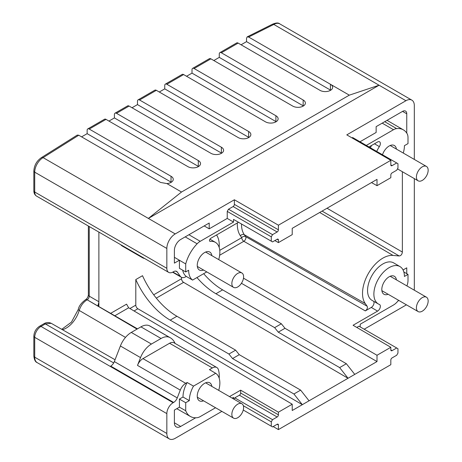 <?xml version="1.0" encoding="UTF-8"?>
<svg xmlns="http://www.w3.org/2000/svg" width="462" height="462" viewBox="0 0 462 462"><rect width="100%" height="100%" fill="white"/><g stroke="black" fill="none" stroke-linecap="round" stroke-linejoin="round"><path stroke-width="0.69" d="M115.021 113.173L127.604 105.908A2.968 1.715 60 0 1 129.089 106.058L116.505 113.323A2.968 1.715 60 0 0 115.021 113.173A2.968 1.715 60 0 0 114.409 114.53L114.409 117.92L108.957 121.073M87.757 128.915L104.533 119.231A2.968 1.715 60 0 1 106.017 119.375L89.241 129.06A2.968 1.715 60 0 0 87.757 128.915A2.968 1.715 60 0 0 87.145 130.272L87.145 133.662L81.595 136.868M303.418 105.965A7.415 4.279 0 0 0 303.159 105.815L219.271 57.38L219.271 53.99A2.968 1.715 60 0 1 219.883 52.633L236.665 42.943A2.968 1.715 60 0 1 238.144 43.093L319.941 90.315A7.415 4.279 0 0 0 328.037 91.285A7.415 4.279 0 0 0 332.652 87.318A7.415 4.279 0 0 0 330.538 84.327L248.631 37.041L247.205 36.862L246.535 38.254L246.535 41.638L241.083 44.785M219.271 57.38L213.819 60.528M192.619 68.376L209.396 58.686A2.968 1.715 60 0 1 210.88 58.836L194.104 68.52A2.968 1.715 60 0 0 192.619 68.376A2.968 1.715 60 0 0 192.007 69.733L192.007 73.123L186.556 76.27M165.356 84.113L182.132 74.428A2.968 1.715 60 0 1 183.616 74.573L166.84 84.263A2.968 1.715 60 0 0 165.356 84.113A2.968 1.715 60 0 0 164.743 85.47L164.743 88.86L159.292 92.013M138.092 99.856L154.868 90.171A2.968 1.715 60 0 1 156.352 90.315L139.576 100A2.968 1.715 60 0 0 138.092 99.856A2.968 1.715 60 0 0 137.48 101.213L137.48 104.603L132.022 107.75M135.799 279.562A59.321 34.246 -120 0 0 170.195 320.137L228.915 354.036L232.548 358.558L293.93 393.994L302.321 404.672L137.884 308.755A2.968 1.715 -120 0 1 135.799 305.128L135.799 279.562L142.51 275.693A59.321 34.246 60 0 0 176.906 316.262L235.632 350.161L239.264 354.683L300.641 390.119L309.043 400.802L292.227 410.51L292.227 404.215L278.413 412.191L278.413 414.824A1.779 1.028 -60 0 1 277.154 417.001L272.54 419.663L234.788 397.869L239.403 395.206A1.779 1.028 120 0 0 240.662 393.029L240.662 390.171L278.413 412.191M98.885 232.086L98.885 301.732A2.968 1.715 -60 0 1 98.833 302.321L98.019 305.261L98.885 306.572L87.145 299.792A2.968 1.715 120 0 0 89.241 296.159L89.241 226.519M196.956 277.558A59.321 34.246 60 0 0 215.916 293.74L274.636 327.645L278.268 332.161L339.651 367.602L348.053 378.28L183.605 282.357A2.968 1.715 60 0 1 181.52 278.73L181.52 277.339M203.667 273.683A59.321 34.246 -120 0 0 222.626 289.865L281.346 323.77L284.979 328.286L346.361 363.727L354.752 374.387L377.009 361.561L241.435 283.287M274.636 327.645L281.346 323.77M228.915 354.036L235.632 350.161M243.486 278.176L377.009 355.266L390.823 347.291L390.823 349.919A1.779 1.028 120 0 0 391.193 350.733A1.779 1.028 120 0 0 392.082 350.646L396.696 347.984L397.955 348.712L397.955 353.072L396.696 355.249L392.082 357.911A1.779 1.028 -60 0 0 390.823 360.094L390.823 364.691L278.413 429.596L278.413 424.994A1.779 1.028 120 0 0 278.043 424.18A1.779 1.028 120 0 0 277.154 424.266L278.413 424.994M377.009 361.561L377.009 355.266M237.341 222.955A32.617 18.832 120 0 0 240.402 235.764L241.742 237.664A2.968 1.715 -120 0 0 243.826 241.291L219.652 255.249M219.768 250.352L241.742 237.664A2.968 2.339 144.9 0 1 245.645 236.613A2.968 1.686 -60.2 0 1 243.826 241.291L365.309 310.897C367.18 309.453 367.787 307.894 367.128 306.219L365.246 303.54A28.759 16.603 -60 0 1 368.474 273.325A28.759 16.603 -60 0 1 393.023 255.422L399.22 255.977L322.101 211.111M402.367 171.714L402.367 252.061C402.05 254.406 400.999 255.711 399.22 255.977M278.413 239.974A1.779 1.028 120 0 0 278.043 239.16A1.779 1.028 120 0 0 277.154 239.247L278.413 239.974L278.413 242.608L292.227 234.632L292.227 228.332L377.009 179.383L377.009 185.678L371.506 182.565M377.009 185.678L390.823 177.703L390.823 175.075A1.779 1.028 -60 0 1 392.082 172.892L396.696 170.23L397.955 168.053L397.955 163.692L396.696 162.965L392.082 165.627A1.779 1.028 120 0 1 391.193 165.719A1.779 1.028 120 0 1 390.823 164.905L392.082 165.627M368.971 146.956L377.587 141.99A3.915 2.258 -60 0 1 379.533 141.788A3.915 2.258 -60 0 1 379.36 146.61A21.593 12.468 120 0 0 376.715 151.432M272.54 419.663L271.281 421.846L271.281 426.207L272.54 426.928L277.154 424.266M309.043 400.802L354.752 374.387M248.631 37.041L273.799 24.446L379.077 85.227L148.377 218.422L181.52 192.025L349.301 95.16L379.077 85.227L405.925 100.728L346.783 134.875L390.823 160.302L278.413 225.202L278.413 229.805A1.779 1.028 -60 0 1 277.154 231.982L272.54 234.65L271.281 236.827L271.281 241.187L272.54 241.915L277.154 239.247M390.823 160.302L390.823 164.905M221.87 411.382L175.231 438.311A11.862 6.849 -60 0 1 169.294 438.9A11.862 6.849 -60 0 1 166.84 433.472L34.714 357.184L34.714 337.329A8.899 5.14 -60 0 1 41.002 326.432L45.345 323.926L113.692 362.936M273.169 426.565L278.413 429.596M406.416 304.822A11.862 6.849 -60 0 1 405.925 305.122L364.189 329.215M33.842 190.818L33.842 170.957A2.968 1.715 0 0 0 34.714 172.17L34.714 192.025A2.968 1.715 0 0 1 33.842 190.818C33.876 193.237 34.783 194.999 36.556 196.102A8.899 5.14 -60 0 1 34.714 192.025L166.84 268.307L166.84 248.452A11.862 6.849 -60 0 1 175.231 233.922L43.099 157.64L41.603 157.502M77.241 135.095L78.754 135.222L160.545 182.444L166.898 183.581A7.415 4.279 0 0 0 173.262 179.343A7.415 4.279 0 0 0 171.032 176.282L171.032 182.097L87.145 133.662M181.52 192.025L166.898 183.581M89.241 129.06L171.032 176.282M219.883 52.633A2.968 1.715 60 0 1 221.367 52.778L303.159 100L303.159 105.815M106.017 119.375L187.809 166.597A7.415 4.279 0 0 0 195.911 167.567A7.415 4.279 0 0 0 200.525 163.606A7.415 4.279 0 0 0 198.296 160.545L198.296 166.355L114.409 117.92M116.505 113.323L198.296 160.545M129.089 106.058L210.88 153.28A7.415 4.279 0 0 0 218.982 154.25A7.415 4.279 0 0 0 223.596 150.283A7.415 4.279 0 0 0 221.367 147.222L221.367 153.037L137.48 104.603M139.576 100L221.367 147.222M156.352 90.315L238.144 137.537A7.415 4.279 0 0 0 246.246 138.508A7.415 4.279 0 0 0 250.86 134.54A7.415 4.279 0 0 0 248.631 131.485L248.631 137.295L164.743 88.86M166.84 84.263L248.631 131.485M183.616 74.573L265.407 121.795A7.415 4.279 0 0 0 273.51 122.765A7.415 4.279 0 0 0 278.124 118.803A7.415 4.279 0 0 0 275.895 115.743L275.895 121.552L192.007 73.123M194.104 68.52L275.895 115.743M210.88 58.836L292.671 106.058A7.415 4.279 0 0 0 300.774 107.022A7.415 4.279 0 0 0 305.388 103.061A7.415 4.279 0 0 0 303.159 100M330.538 84.327L349.301 95.16M277.154 231.982L233.114 206.554A1.779 1.028 120 0 0 234.373 204.377L234.373 199.775L278.413 225.202M234.373 199.775L175.231 233.922M274.855 240.575L278.413 242.608M238.525 222.274L210.712 238.328C209.257 239.824 209.101 240.846 210.25 241.401L209.846 241.337M216.557 234.956A29.66 17.123 -60 0 1 219.19 247.453M166.84 268.307A8.899 5.14 120 0 0 168.682 272.384A8.899 5.14 120 0 0 173.129 271.939L173.625 271.656A5.931 3.425 -60 0 1 176.588 271.361A5.931 3.425 -60 0 1 177.258 271.979L175.722 271.096M195.692 417.781L180.682 426.443A8.899 5.14 120 0 1 176.218 426.882A8.899 5.14 120 0 1 174.388 422.811L174.388 410.077L179.423 407.172L179.423 399.081L182.998 397.02A21.639 12.497 120 0 1 187.156 382.507L185.73 383.327A8.899 5.14 120 0 0 180.284 390.107L177.258 397.909A5.931 3.425 -60 0 1 173.625 402.431L173.129 402.714A8.899 5.14 120 0 0 166.84 413.611L166.84 433.472M218.711 390.378A21.593 12.468 120 0 0 215.69 373.302L209.442 369.64L212.364 367.954A8.899 5.14 120 0 1 216.817 367.509A8.899 5.14 120 0 1 218.399 369.658A29.66 17.123 -60 0 1 219.19 378.228M172.938 272.049L180.284 276.288L177.258 271.979M233.114 206.554L228.499 209.217L227.24 211.4L227.24 218.422L209.205 228.834L204.187 225.918M182.698 270.201A22.54 13.017 120 0 0 186.296 276.449L192.585 280.082A22.54 13.017 120 0 1 188.652 270.247L185.712 271.939L179.423 268.307L179.423 260.216L174.388 263.126L174.388 250.387A8.899 5.14 -60 0 1 180.682 239.489L209.205 223.025L209.205 228.834M180.284 276.288A8.899 5.14 120 0 0 181.283 277.217A8.899 5.14 120 0 0 185.73 276.773L186.296 276.449M110.637 313.357L126.576 304.158L128.65 307.79L292.227 404.215M240.662 390.171L229.504 396.61M339.651 367.602L346.361 363.727M293.93 393.994L300.641 390.119M278.268 332.161L284.979 328.286M232.548 358.558L239.264 354.683M271.281 421.846L243.341 405.711M234.015 399.214L234.788 397.869M271.281 426.207L243.26 410.025M233.529 398.937L233.529 397.36L232.167 398.146M179.423 407.172L185.712 410.73A28.442 16.418 120 0 0 190.402 416.47A28.442 16.418 120 0 0 197.124 417.688A11.833 6.832 120 0 0 200.231 416.585L215.558 407.738M215.69 373.302L193.491 386.117A21.593 12.468 120 0 0 189.322 400.629L185.712 402.714L185.712 410.73M212.699 406.086A2.726 1.577 -60 0 1 212.179 405.954A2.726 1.577 -60 0 1 211.815 405.578M203.551 400.808A10.383 5.994 -60 0 1 199.399 400.808A10.383 5.994 -60 0 1 197.251 396.055A10.383 5.994 -60 0 1 201.778 385.608A10.383 5.994 -60 0 1 209.783 382.825A10.383 5.994 -60 0 1 211.856 386.423M218.711 259.604A21.593 12.468 120 0 0 215.425 242.365A21.593 12.468 120 0 0 210.25 241.401L209.534 240.973M192.585 280.082L206.774 271.893M185.712 271.939L185.712 263.923A28.442 16.418 -60 0 1 197.124 243.792A11.833 6.832 120 0 1 200.231 241.308L233.529 222.078L233.529 219.392L234.788 220.12M203.551 270.033A10.383 5.994 -60 0 1 199.399 270.033A10.383 5.994 -60 0 1 197.251 265.28A10.383 5.994 -60 0 1 201.778 254.833A10.383 5.994 -60 0 1 209.783 252.056A10.383 5.994 -60 0 1 211.856 255.648M231.855 283.564A8.304 4.793 120 0 0 233.576 287.37A8.304 4.793 120 0 0 239.974 285.141A8.304 4.793 120 0 0 243.601 276.784A8.304 4.793 -60 0 0 241.88 272.984A8.304 4.793 -60 0 0 235.481 275.208A8.304 4.793 -60 0 0 231.855 283.564M179.423 399.081L185.712 402.714M182.998 397.02L189.322 400.629M187.156 382.507L193.491 386.117M216.817 367.509L174.03 342.81A8.899 5.14 -60 0 0 169.583 343.249L142.949 358.627A8.899 5.14 -60 0 0 137.497 365.407L140.529 357.605A17.799 10.274 120 0 1 151.426 344.046L161.065 338.484A17.799 10.274 120 0 1 169.387 337.312A29.66 17.123 -60 0 1 170.345 337.797A29.66 17.123 -60 0 1 175.052 343.399M173.625 402.431L110.707 366.106A5.931 3.425 120 0 0 114.339 361.584L120.391 345.98L140.529 357.605M137.48 328.852L98.885 306.572M137.041 329.1L87.145 299.792A2.968 1.715 60 0 0 85.661 299.647C87.237 298.469 88.138 296.904 88.375 294.947A2.968 1.715 0 0 0 89.241 296.159L98.885 301.732M120.709 244.687A17.799 10.274 120 0 0 122.395 246.125L142.527 257.75A17.799 10.274 120 0 0 144.612 258.489M120.391 345.98A17.799 10.274 120 0 1 131.289 332.426L140.927 326.859A17.799 10.274 120 0 1 149.255 325.687A29.66 17.123 -60 0 1 150.208 326.172L170.345 337.797M185.712 263.923L174.388 257.305M233.529 222.078L227.24 218.422M271.281 241.187L233.529 219.392M271.281 236.827L227.24 211.4M272.54 234.65L228.499 209.217M140.846 256.312A17.799 10.274 120 0 0 142.527 257.75M231.855 414.339A8.304 4.793 120 0 0 233.576 418.139A8.304 4.793 120 0 0 239.974 415.916A8.304 4.793 120 0 0 243.601 407.559A8.304 4.793 -60 0 0 241.88 403.753A8.304 4.793 -60 0 0 235.481 405.983A8.304 4.793 -60 0 0 231.855 414.339M405.925 100.728A11.862 6.849 -60 0 1 411.856 100.139A11.862 6.849 -60 0 1 414.316 105.573L414.316 159.43M411.856 100.139L279.729 23.857A11.862 6.849 -60 0 0 273.799 24.446L272.291 24.313M398.048 300.953L398.879 300.467M406.762 273.66L406.762 267.827L403.06 269.964M403.834 271.956L407.998 274.376L404.417 276.449A21.593 12.468 120 0 0 399.982 266.586L393.716 262.913A21.639 12.497 120 0 0 372.037 275.381A21.639 12.497 120 0 0 372.077 300.392L378.39 303.984A21.593 12.468 120 0 0 379.36 304.446A3.915 2.258 -60 0 1 379.533 304.527A3.915 2.258 -60 0 1 380.145 307.663A3.915 2.258 -60 0 1 377.587 311.117L371.292 307.444A3.869 2.235 120 0 0 373.689 304.423A3.869 2.235 120 0 0 373.596 301.259M371.292 307.444L365.309 310.897M371.558 145.466A21.639 12.497 120 0 0 370.403 147.782M406.762 133.114L406.762 113.808A5.931 3.425 120 0 0 405.526 111.088A5.931 3.425 120 0 0 402.569 111.382L376.143 126.64L376.143 132.455L359.996 141.776M396.696 162.965L352.656 137.537L352.027 137.901M414.316 178.609L414.316 290.205M377.587 311.117L353.072 325.265L390.823 347.291M399.982 266.586A21.593 12.468 120 0 0 378.349 279.031A21.593 12.468 120 0 0 378.39 303.984M407.998 274.376L407.998 280.486A11.833 6.832 120 0 1 407.103 285.354A28.442 16.418 120 0 1 406.901 285.92M360.204 326.917L360.204 324.226L393.508 305.001A11.833 6.832 120 0 0 396.61 302.518A28.442 16.418 120 0 0 398.596 300.306M403.268 153.055A21.593 12.468 120 0 0 404.417 145.674L407.998 143.607L407.998 137.497A11.833 6.832 120 0 0 407.103 133.662A28.442 16.418 120 0 0 403.401 129.88A28.442 16.418 120 0 0 396.61 128.615A11.833 6.832 120 0 0 393.508 129.718L366.308 145.42M396.696 347.984L358.945 326.189L356.791 327.437M388.109 294.254A10.383 5.994 -60 0 1 383.957 294.254A10.383 5.994 -60 0 1 381.808 289.501A10.383 5.994 -60 0 1 386.336 279.054A10.383 5.994 -60 0 1 394.34 276.27A10.383 5.994 -60 0 1 396.413 279.868M382.49 154.764A10.383 5.994 -60 0 1 394.34 145.501A10.383 5.994 -60 0 1 396.413 149.093M416.412 307.784A8.304 4.793 120 0 0 418.133 311.584A8.304 4.793 120 0 0 424.532 309.361A8.304 4.793 120 0 0 428.159 301.005A8.304 4.793 -60 0 0 426.438 297.199A8.304 4.793 -60 0 0 420.039 299.428A8.304 4.793 -60 0 0 416.412 307.784M416.412 177.01A8.304 4.793 120 0 0 418.133 180.815A8.304 4.793 120 0 0 424.532 178.586A8.304 4.793 120 0 0 428.159 170.23A8.304 4.793 -60 0 0 426.438 166.43A8.304 4.793 -60 0 0 420.039 168.653A8.304 4.793 -60 0 0 416.412 177.01M330.422 84.263L330.422 90.073L246.535 41.638M42.568 325.531L43.249 325.132M135.799 305.128L129.909 308.529M98.799 306.52A32.623 18.838 120 0 0 98.833 302.321M181.52 278.73L153.707 294.785M215.916 293.74L222.626 289.865M170.195 320.137L176.906 316.262M367.128 306.219L245.645 236.613L244.306 234.708L365.246 303.54M240.402 235.764A2.968 2.339 144.9 0 1 244.306 234.708A29.649 17.117 120 0 1 241.499 223.989M402.367 252.061L327.056 208.252M169.294 438.9L37.168 362.618A11.862 6.849 -60 0 1 34.714 357.184A2.968 1.715 0 0 1 33.842 355.977L33.842 336.117A2.968 1.715 0 0 0 34.714 337.329L166.84 413.611M33.842 336.117C34.124 331.907 36.019 328.632 39.518 326.282A2.968 1.715 60 0 1 41.002 326.432L173.129 402.714M39.518 326.282L43.867 323.775A2.968 1.715 60 0 1 45.345 323.926L51.224 323.302M62.434 329.701A19.883 11.481 120 0 0 79.204 310.429C80.729 305.705 83.327 302.188 86.995 299.878A2.968 1.715 60 0 0 85.51 299.734L85.661 299.647A2.968 1.715 60 0 0 85.585 299.694M61.752 329.314L71.443 322.135L78.309 309.396A2.968 0.947 16.2 0 0 79.204 310.429L125.491 337.404M166.84 248.452L34.714 172.17A11.862 6.849 -60 0 1 43.099 157.64L78.754 135.222M238.144 43.093L221.367 52.778M278.413 229.805L234.373 204.377M128.65 307.79L114.824 315.771M137.884 308.755L134.049 310.972M183.605 282.357L156.306 298.123M278.413 414.824L240.662 393.029M277.154 417.001L239.403 395.206M180.682 426.443L174.388 422.788M185.73 383.327L142.949 358.627M169.583 343.249L212.364 367.954M180.284 390.107L137.497 365.407M177.258 397.909L114.339 361.584M185.204 236.879L197.124 243.792M188.923 234.731L200.231 241.308M131.289 332.426L151.426 344.046M140.927 326.859L161.065 338.484M149.255 325.687L169.387 337.312M396.61 128.615L384.719 121.691M390.823 349.919L392.082 350.646M393.508 129.718L382.201 123.146M406.762 113.808L402.558 111.394M374.468 143.786L379.36 146.61M319.71 212.491L393.023 255.422M37.168 362.618C35.343 361.989 34.234 359.777 33.842 355.977M43.867 323.775C46.24 322.297 48.706 322.147 51.259 323.325L115.055 359.742M78.309 309.39C78.846 306.185 81.243 302.962 85.51 299.734M88.375 294.947L88.375 226.016M41.649 157.473C36.85 160.695 34.252 165.188 33.842 170.957M36.556 196.102L168.682 272.384M190.402 416.47L176.796 408.685M197.32 266.435L233.576 287.37M205.63 252.056L241.88 272.984M172.621 272.21L181.283 277.217M215.425 242.365L209.91 239.131M197.32 397.21L233.576 418.139M205.63 382.825L241.88 403.753M272.274 24.324C275.866 22.73 278.349 22.58 279.729 23.857M403.401 129.88L387.052 120.345M381.883 290.656L418.133 311.584M390.188 276.27L426.438 297.199M397.476 168.884L418.133 180.815M390.188 145.501L426.438 166.43M247.234 36.85L272.366 24.272M41.615 157.49L77.223 135.106"/></g></svg>
